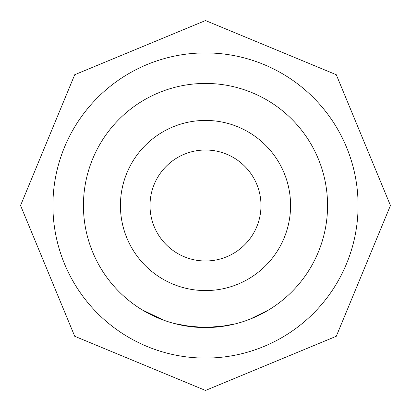 <?xml version="1.0" encoding="UTF-8"?>
<svg xmlns="http://www.w3.org/2000/svg" width="411" height="411" viewBox="0 0 411 411"><rect width="100%" height="100%" fill="white"/><g stroke="black" fill="none" stroke-linecap="round" stroke-linejoin="round"><path stroke-width="0.62" d="M142.422 310.007L164.164 320.354L142.422 310.007M216.335 327.084L205.5 327.572A122.067 122.067 0 0 1 83.433 205.5A122.067 122.067 0 0 1 205.5 83.433A122.067 122.067 0 0 1 327.567 205.5A122.067 122.067 0 0 1 205.5 327.567L204.159 327.567M205.5 260.985A55.485 55.485 0 0 0 260.985 205.5A55.485 55.485 0 0 0 205.5 150.015A55.485 55.485 0 0 0 150.015 205.5A55.485 55.485 0 0 0 205.5 260.985M218.282 326.894L205.5 327.572L194.023 327.028M235.462 323.832L219.222 326.791L226.913 325.671M205.68 327.572L194.526 327.074M268.578 310.007L250.001 319.167M215.965 327.12L205.5 327.577L194.629 327.084L176.473 324.063M234.681 324.027L231.403 324.788M227.232 325.615L205.5 327.603L184.411 325.733M174.218 323.493L192.035 326.822L176.396 324.048M193.442 326.971L192.559 326.879M202.556 327.536L194.614 327.079M194.629 327.084L193.329 326.961M205.5 358.084A152.584 152.584 0 0 0 358.084 205.5A152.584 152.584 0 0 0 205.5 52.916A152.584 152.584 0 0 0 52.916 205.5A152.584 152.584 0 0 0 205.5 358.084M217.928 326.935L216.633 327.058M205.5 290.577A85.077 85.077 0 0 0 290.577 205.5A85.077 85.077 0 0 0 205.5 120.423A85.077 85.077 0 0 0 120.423 205.5A85.077 85.077 0 0 0 205.5 290.577M205.5 327.567A122.067 122.067 0 0 1 83.433 205.5A122.067 122.067 0 0 1 205.5 83.433M205.5 20.55L336.28 74.72L390.45 205.5L336.28 336.28L205.5 390.45L74.72 336.28L20.55 205.5L74.72 74.72L205.5 20.55"/></g></svg>
